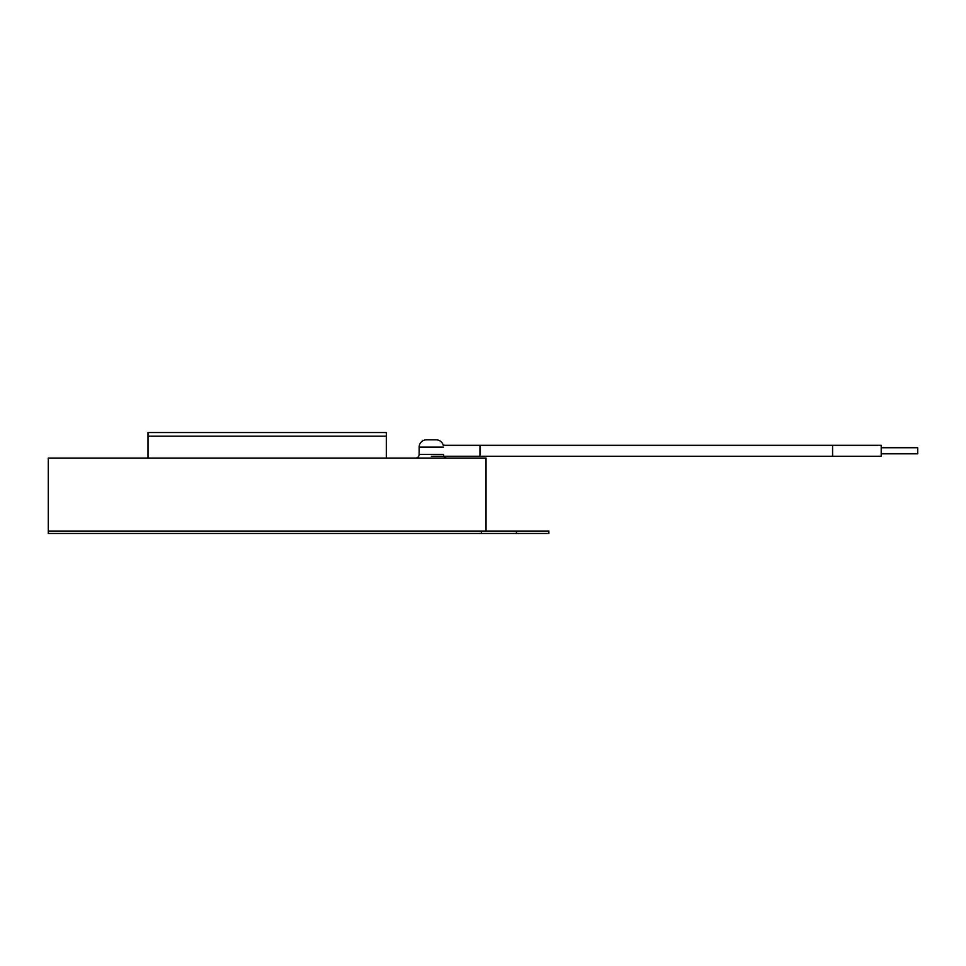 <?xml version="1.0" encoding="UTF-8"?>
<svg xmlns="http://www.w3.org/2000/svg" width="966" height="966" viewBox="0 0 966 966"><rect width="100%" height="100%" fill="white"/><g stroke="black" fill="none" stroke-linecap="round" stroke-linejoin="round"><path stroke-width="1.45" d="M881.221 447.741L917.7 447.741L917.7 453.815L881.221 453.815M447.125 458.077A3.647 3.647 0 0 1 443.479 454.431L419.159 454.431A3.647 3.647 0 0 1 415.513 458.077M431.319 456.254L479.957 456.254L479.957 445.302L443.249 445.302A7.293 7.293 0 0 0 436.185 439.832L426.453 439.832L436.185 439.832M443.479 447.125L419.159 447.125A7.293 7.293 0 0 1 426.453 439.832M419.159 447.125L419.159 454.431L419.159 447.125M148.003 458.077L148.003 436.185L386.328 436.185L386.328 432.539L148.003 432.539L148.003 436.185L386.328 436.185L386.328 458.077M486.043 531.034L486.043 458.077L48.3 458.077L48.3 531.034L548.881 531.034L548.881 533.461L48.3 533.461L481.382 533.461L481.382 531.034M881.221 450.772L881.221 456.254L832.583 456.254L832.583 445.302L881.221 445.302L881.221 450.772M516.436 533.461L516.436 531.034M479.957 445.302L832.583 445.302M479.957 456.254L832.583 456.254M48.3 533.461L48.3 531.034"/></g></svg>
